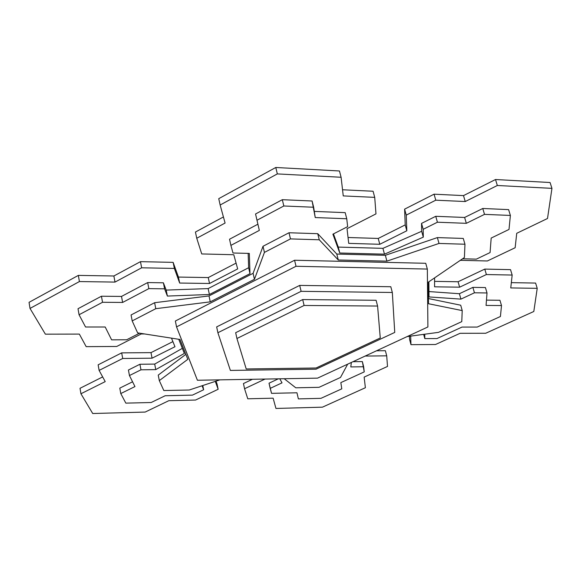 <?xml version="1.0" encoding="UTF-8"?>
<svg xmlns="http://www.w3.org/2000/svg" width="581" height="581" viewBox="0 0 581 581"><rect width="100%" height="100%" fill="white"/><g stroke="black" fill="none" stroke-linecap="round" stroke-linejoin="round"><path stroke-width="0.87" d="M342.543 189.769L373.082 191.243L342.543 189.769M348.048 237.498L378.231 238.45L405.211 224.898L404.608 209.145L434.058 194.185L463.5 195.608L495.513 179.522L550.069 182.514L495.513 179.522L463.5 195.608L434.058 194.185L404.608 209.145L405.211 224.898L378.231 238.45L348.048 237.498M434.573 281.364L458.075 281.756L484.779 269.09L510.532 269.649L484.779 269.09L458.075 281.756L434.573 281.364M511.338 282.649L535.595 283.056L511.338 282.649M409.605 339.515L409.482 336.268L409.605 339.515L410.978 344.664L409.605 339.515M376.524 350.786L385.385 350.713L376.524 350.786M243.446 383.554L252.445 379.284L243.446 383.554L244.565 388.733L243.446 383.554M216.009 381.143L217.062 384.048L216.009 381.143M80.011 388.304L102.663 376.916L80.011 388.304L80.933 393.765L80.011 388.304M98.138 364.832L121.676 352.87L150.995 352.631L172.906 341.621L150.995 352.631L121.676 352.87L98.138 364.832L99.119 370.409L98.138 364.832M29.05 302.338L78.341 275.394L113.876 275.99L140.464 261.661L173.131 262.365L178.44 277.072L208.267 277.573L236.089 263.12L208.267 277.573L178.44 277.072L173.131 262.365L140.464 261.661L113.876 275.99L78.341 275.394L29.05 302.338L30.016 308.431L29.05 302.338M195.434 232.037L223.424 216.953L195.434 232.037L196.748 238.246L195.434 232.037M218.746 198.658L275.786 167.481L339.464 170.974L275.786 167.481L277.333 173.908L341.098 177.263L339.464 170.974L341.098 177.263L343.248 195.913L374.723 197.366L373.082 191.243L374.723 197.366L375.972 213.888L347.031 228.689L348.723 243.366L379.785 244.289L378.231 238.45L379.785 244.289L406.823 230.766L405.211 224.898L406.823 230.766L406.25 215.108L404.608 209.145L406.25 215.108L435.772 200.184L434.058 194.185L435.772 200.184L465.243 201.542L463.5 195.608L465.243 201.542L497.336 185.492L495.513 179.522L497.336 185.492L551.95 188.36L550.069 182.514L551.95 188.36L547.513 218.492L516.727 233.301L515.151 247.731L487.372 260.971L460.595 260.31L459.702 260.738L460.595 260.31L487.372 260.971L515.151 247.731L516.727 233.301L547.513 218.492L551.95 188.36L497.336 185.492L465.243 201.542L435.772 200.184L406.25 215.108L406.823 230.766L379.785 244.289L348.723 243.366L347.031 228.689L375.972 213.888L374.723 197.366L343.248 195.913L341.098 177.263L277.333 173.908L275.786 167.481L218.746 198.658L220.148 205.013L218.746 198.658M434.573 277.885L434.573 286.811L459.629 287.181L458.075 281.756L459.629 287.181L486.384 274.544L484.779 269.09L486.384 274.544L512.166 275.053L510.532 269.649L512.166 275.053L510.757 287.936L537.222 288.329L535.595 283.056L537.222 288.329L533.808 311.489L485.723 333.254L460.065 333.305L435.518 344.511L410.978 344.664L410.665 336.108L410.978 344.664L435.518 344.511L460.065 333.305L485.723 333.254L533.808 311.489L537.222 288.329L510.757 287.936L512.166 275.053L486.384 274.544L459.629 287.181L434.573 286.811L434.573 277.885M365.159 356.051L386.714 355.833L385.385 350.713L386.714 355.833L387.512 366.437L364.149 377.098L365.376 387.73L322.44 407.165L275.953 408.45L273.135 398.181L247.767 398.791L244.565 388.733L265.045 379.066L244.565 388.733L247.767 398.791L273.135 398.181L275.953 408.45L322.44 407.165L365.376 387.73L364.149 377.098L387.512 366.437L386.714 355.833L365.159 356.051M215.29 381.383L218.151 389.277L217.062 384.048L218.151 389.277L195.55 400.048L168.81 400.694L145.17 412.067L92.72 413.519L80.933 393.765L105.219 381.615L99.119 370.409L122.707 358.484L121.676 352.87L122.707 358.484L152.055 358.186L150.995 352.631L152.055 358.186L174.975 346.726L171.489 338.142L174.975 346.726L152.055 358.186L122.707 358.484L99.119 370.409L105.219 381.615L80.933 393.765L92.72 413.519L145.17 412.067L168.81 400.694L195.55 400.048L218.151 389.277L215.29 381.383M144.604 333.959L141.168 333.966L116.737 346.465L86.177 346.646L79.343 334.097L45.369 334.162L30.016 308.431L79.415 281.56L78.341 275.394L79.415 281.56L115.002 282.09L113.876 275.99L115.002 282.09L141.655 267.797L140.464 261.661L141.655 267.797L174.365 268.437L173.131 262.365L174.365 268.437L179.66 283.041L178.44 277.072L179.66 283.041L209.523 283.484L208.267 277.573L209.523 283.484L237.68 268.923L233.787 254.732L201.738 253.941L196.748 238.246L225.094 223.046L220.148 205.013L277.333 173.908L220.148 205.013L225.094 223.046L196.748 238.246L201.738 253.941L233.787 254.732L237.68 268.923L209.523 283.484L179.66 283.041L174.365 268.437L141.655 267.797L115.002 282.09L79.415 281.56L30.016 308.431L45.369 334.162L79.343 334.097L86.177 346.646L116.737 346.465L141.168 333.966L144.604 333.959M341.795 388.834L320.952 398.334L298.373 398.893L296.956 392.778L271.545 393.352L269.025 383.199L278.314 378.834L269.025 383.199L270.187 388.384L282.017 382.85L279.788 378.805L282.017 382.85L270.187 388.384L271.545 393.352L296.956 392.778L298.373 398.893L320.952 398.334L341.795 388.834L340.836 382.618L341.795 388.834M314.292 211.404L345.179 212.646L314.292 211.404M333.465 233.896L338.265 247.092L382.923 248.348L421.668 231.282L421.537 223.402L435.743 216.299L464.618 217.461L482.76 208.485L508.6 209.618L482.76 208.485L464.618 217.461L435.743 216.299L421.537 223.402L421.668 231.282L382.923 248.348L338.265 247.092L333.465 233.896M428.952 291.568L459.389 293.717L472.883 287.377L485.433 287.559L472.883 287.377L459.389 293.717L428.952 291.568M486.471 300.13L499.936 300.268L486.471 300.13M352.965 361.709L362.362 361.593L352.965 361.709M119.788 388.123L132.57 381.797L119.788 388.123L120.768 393.562L119.788 388.123M128.43 370.01L139.927 364.258L154.706 364.084L182.34 348.353L154.706 364.084L139.927 364.258L128.43 370.01L129.447 375.551L128.43 370.01M78.014 308.722L101.443 296.223L121.509 296.426L147.676 282.569L163.392 282.802L166.195 290.086L208.143 288.597L248.646 267.718L248.152 253.381L248.646 267.718L208.143 288.597L166.195 290.086L163.392 282.802L147.676 282.569L121.509 296.426L101.443 296.223L78.014 308.722L79.06 314.749L78.014 308.722M229.531 239.227L257.906 224.201L229.531 239.227L230.897 245.385L229.531 239.227M255.546 213.982L282.315 199.69L312.091 200.997L282.315 199.69L283.826 205.986L313.646 207.235L312.091 200.997L315.243 217.555L346.755 218.754L345.179 212.646L346.755 218.754L347.656 226.634L332.898 234.187L339.762 253.004L338.265 247.092L339.762 253.004L384.477 254.173L382.923 248.348L384.477 254.173L423.302 237.135L421.668 231.282L423.302 237.135L423.186 229.306L421.537 223.402L423.186 229.306L437.428 222.218L435.743 216.299L437.428 222.218L466.34 223.322L464.618 217.461L466.34 223.322L484.518 214.367L482.76 208.485L484.518 214.367L510.387 215.442L508.6 209.618L510.387 215.442L509.007 229.444L491.177 238.065L490.073 252.568L476.391 259.126L462.578 258.777L476.391 259.126L490.073 252.568L491.177 238.065L509.007 229.444L510.387 215.442L484.518 214.367L466.34 223.322L437.428 222.218L423.186 229.306L423.302 237.135L384.477 254.173L339.762 253.004L332.898 234.187L347.656 226.634L346.755 218.754L315.243 217.555L313.646 207.235L283.826 205.986L282.315 199.69L255.546 213.982L256.991 220.243L255.546 213.982M236.932 338.505L246.221 368.971L316.071 367.998L380.264 337.982L377.592 306.034L304.103 305.468L236.932 338.505L304.103 305.468L302.694 299.571L235.668 332.695L236.932 338.505L235.668 332.695L302.694 299.571L304.103 305.468L377.592 306.034L380.264 337.982L316.071 367.998L246.221 368.971L236.932 338.505M428.872 281.778L428.996 296.935L460.929 299.121L459.389 293.717L460.929 299.121L474.452 292.795L472.883 287.377L474.452 292.795L487.016 292.955L485.433 287.559L487.016 292.955L486.065 305.424L501.505 305.548L499.936 300.268L501.505 305.548L500.423 316.492L477.197 327.081L461.997 327.081L436.97 338.556L424.805 338.6L423.658 334.358L424.805 338.6L424.74 334.213L424.805 338.6L436.97 338.556L461.997 327.081L477.197 327.081L500.423 316.492L501.505 305.548L486.065 305.424L487.016 292.955L474.452 292.795L460.929 299.121L428.996 296.935L428.872 281.778M351.331 362.464L350.815 366.923L363.655 366.749L362.362 361.593L364.243 371.884L340.836 382.618L364.243 371.884L363.655 366.749L350.815 366.923L351.331 362.464M202.094 385.755L203.648 389.764L202.776 385.523L203.648 389.764L192.449 395.124L165.171 395.741L151.169 402.51L125.837 403.134L120.768 393.562L134.959 386.576L129.447 375.551L140.965 369.814L139.927 364.258L140.965 369.814L155.766 369.61L154.706 364.084L155.766 369.61L184.344 353.43L178.745 339.268L184.344 353.43L155.766 369.61L140.965 369.814L129.447 375.551L134.959 386.576L120.768 393.562L125.837 403.134L151.169 402.51L165.171 395.741L192.449 395.124L203.648 389.764L202.094 385.755M140.638 333.341L139.353 333.283L126.665 339.776L111.61 339.841L105.205 327.009L85.545 327.001L79.06 314.749L102.532 302.28L101.443 296.223L102.532 302.28L122.627 302.447L121.509 296.426L122.627 302.447L148.852 288.626L147.676 282.569L148.852 288.626L164.59 288.83L163.392 282.802L164.59 288.83L167.386 296.063L166.195 290.086L167.386 296.063L209.4 294.502L208.143 288.597L209.4 294.502L249.99 273.673L248.646 267.718L249.99 273.673L249.314 253.41L232.988 252.996L230.897 245.385L259.337 230.396L256.991 220.243L283.826 205.986L256.991 220.243L259.337 230.396L230.897 245.385L232.988 252.996L249.314 253.41L249.99 273.673L209.4 294.502L167.386 296.063L164.59 288.83L148.852 288.626L122.627 302.447L102.532 302.28L79.06 314.749L85.545 327.001L105.205 327.009L111.61 339.841L126.665 339.776L139.353 333.283L140.638 333.341M376.096 300.283L377.592 306.034L376.096 300.283L302.694 299.571L376.096 300.283M317.742 233.693L336.798 254.057L385.356 255.306L437.37 237.593L463.275 238.435L437.37 237.593L385.356 255.306L336.798 254.057L317.742 233.693L288.997 232.756L317.742 233.693L319.252 239.786L317.742 233.693M428.451 298.547L460.697 305.214L428.451 298.547M158.25 375.101L185.84 354.359L158.25 375.101L159.31 380.613L158.25 375.101M131.074 314.967L154.619 302.708L209.007 295.932L253.098 273.331L263.019 246.279L288.997 232.756L290.464 238.907L319.252 239.786L338.295 259.998L336.798 254.057L338.295 259.998L386.91 261.145L385.356 255.306L386.91 261.145L439.018 243.439L437.37 237.593L439.018 243.439L464.96 244.231L463.275 238.435L464.96 244.231L464.408 257.528L428.313 282.163L428.502 303.732L462.222 310.595L460.697 305.214L462.222 310.595L461.772 321.634L438.466 332.361L407.136 336.588L438.466 332.361L461.772 321.634L462.222 310.595L428.502 303.732L428.313 282.163L464.408 257.528L464.96 244.231L439.018 243.439L386.91 261.145L338.295 259.998L319.252 239.786L290.464 238.907L288.997 232.756L263.019 246.279L253.098 273.331L209.007 295.932L154.619 302.708L131.074 314.967L132.185 320.915L131.074 314.967M217.89 332.724L230.381 370.424L316.049 369.189L394.746 332.426L392.328 292.475L301.111 291.328L217.89 332.724L301.111 291.328L299.694 285.402L216.655 326.9L217.89 332.724L216.655 326.9L299.694 285.402L301.111 291.328L392.328 292.475L394.746 332.426L316.049 369.189L230.381 370.424L217.89 332.724M347.678 364.164L340.495 377.454L319.056 387.316L295.794 387.803L284.196 378.725L295.794 387.803L319.056 387.316L340.495 377.454L347.678 364.164M219.909 379.858L189.232 390.011L163.82 390.534L159.31 380.613L187.801 359.327L179.979 339.464L137.624 332.877L132.185 320.915L155.781 308.685L154.619 302.708L155.781 308.685L210.257 301.851L209.007 295.932L210.257 301.851L254.442 279.308L253.098 273.331L254.442 279.308L264.428 252.401L263.019 246.279L264.428 252.401L290.464 238.907L264.428 252.401L254.442 279.308L210.257 301.851L155.781 308.685L132.185 320.915L137.624 332.877L179.979 339.464L187.801 359.327L159.31 380.613L163.82 390.534L189.232 390.011L219.909 379.858M427.34 269.061L427.906 326.958L317.524 378.144L197.409 380.25L176.544 326.892L175.36 321.01L176.544 326.892L296.019 266.28L294.574 260.244L175.36 321.01L294.574 260.244L425.735 263.287L427.34 269.061L296.019 266.28L176.544 326.892L197.409 380.25L317.524 378.144L427.906 326.958L427.34 269.061L425.735 263.287L294.574 260.244L296.019 266.28L427.34 269.061M390.802 286.731L392.328 292.475L390.802 286.731L299.694 285.402L390.802 286.731"/></g></svg>
